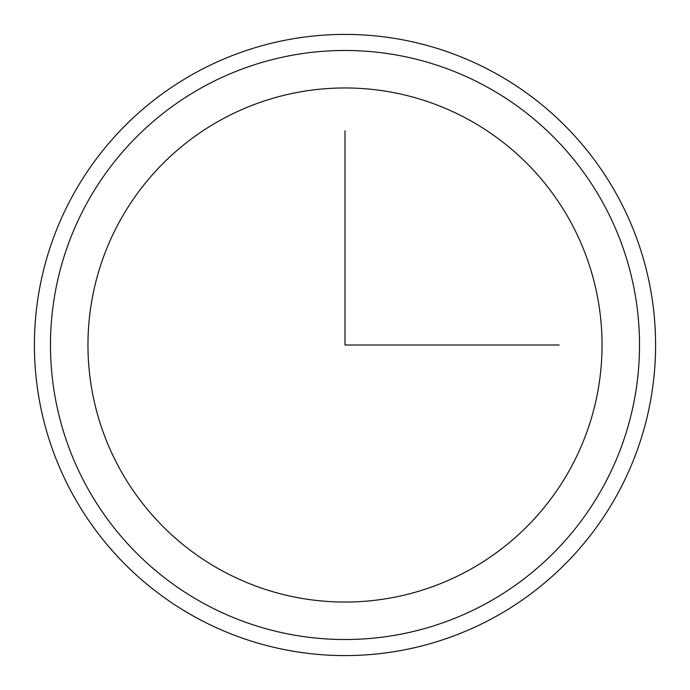 <?xml version="1.0" encoding="UTF-8"?>
<svg xmlns="http://www.w3.org/2000/svg" width="690" height="690" viewBox="0 0 690 690"><rect width="100%" height="100%" fill="white"/><g stroke="black" fill="none" stroke-linecap="round" stroke-linejoin="round"><path stroke-width="1.03" d="M119.43 221.766A257.034 257.034 0 0 1 468.234 119.43A257.034 257.034 0 0 1 570.57 468.234A257.034 257.034 0 0 1 221.766 570.57A257.034 257.034 0 0 1 119.43 221.766M72.433 196.098A310.586 310.586 0 0 1 493.902 72.433A310.586 310.586 0 0 1 617.567 493.902A310.586 310.586 0 0 1 196.098 617.567A310.586 310.586 0 0 1 72.433 196.098M345 130.798L345 345L559.202 345M603.465 486.2A294.518 294.518 0 0 1 203.8 603.465A294.518 294.518 0 0 1 86.535 203.8A294.518 294.518 0 0 1 486.2 86.535A294.518 294.518 0 0 1 603.465 486.2"/></g></svg>
